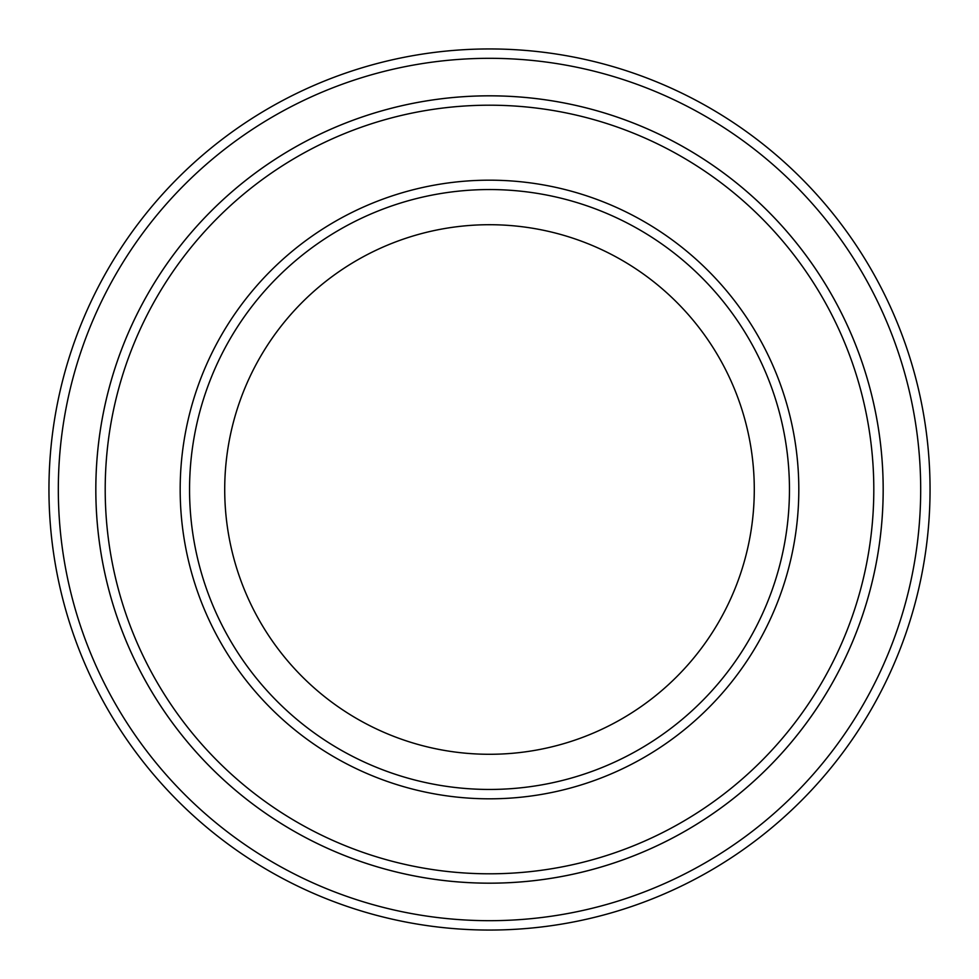 <?xml version="1.0" encoding="UTF-8"?>
<svg xmlns="http://www.w3.org/2000/svg" width="979" height="979" viewBox="0 0 979 979"><rect width="100%" height="100%" fill="white"/><g stroke="black" fill="none" stroke-linecap="round" stroke-linejoin="round"><path stroke-width="1.47" d="M105.206 489.5A384.294 384.294 0 0 0 681.653 822.311A384.294 384.294 0 0 0 681.653 156.689A384.294 384.294 0 0 0 105.206 489.5M95.832 489.5A393.668 393.668 0 0 0 489.5 883.168A393.668 393.668 0 0 0 883.168 489.5A393.668 393.668 0 0 0 489.5 95.832A393.668 393.668 0 0 0 95.832 489.5M789.453 489.5A299.953 299.953 0 0 1 339.529 749.265A299.953 299.953 0 0 1 339.529 229.735A299.953 299.953 0 0 1 789.453 489.5M754.283 489.5A264.783 264.783 0 0 1 357.102 718.806A264.783 264.783 0 0 1 357.102 260.194A264.783 264.783 0 0 1 754.283 489.5M58.324 489.5A431.176 431.176 0 0 0 705.088 862.915A431.176 431.176 0 0 0 705.088 116.085A431.176 431.176 0 0 0 58.324 489.5M883.18 489.5A393.68 393.68 0 0 1 292.66 830.437A393.68 393.68 0 0 1 292.66 148.563A393.68 393.68 0 0 1 883.18 489.5M930.05 489.5A440.55 440.55 0 0 0 489.5 48.95A440.55 440.55 0 0 0 48.95 489.5A440.55 440.55 0 0 0 489.5 930.05A440.55 440.55 0 0 0 930.05 489.5M180.173 489.5A309.327 309.327 0 0 0 644.158 757.379A309.327 309.327 0 0 0 644.158 221.621A309.327 309.327 0 0 0 180.173 489.5"/></g></svg>
